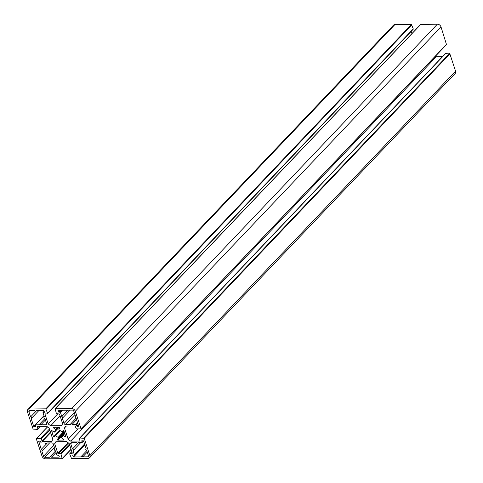 <?xml version="1.0" encoding="UTF-8"?>
<svg xmlns="http://www.w3.org/2000/svg" width="483" height="483" viewBox="0 0 483 483"><rect width="100%" height="100%" fill="white"/><g stroke="black" fill="none" stroke-linecap="round" stroke-linejoin="round"><path stroke-width="0.72" d="M59.318 456.809L59.107 457.141L51.536 457.226A0.96 0.694 -136.4 0 0 49.972 457.244L44.955 457.298A1.28 0.924 43.6 0 1 43.524 456.206L41.81 450.983A0.96 0.694 -136.4 0 0 41.272 449.359L38.725 441.208L40.065 441.13L41.321 443.008L45.275 442.959A0.96 0.694 -136.4 0 0 46.839 442.947L51.856 442.887A1.28 0.924 43.6 0 1 53.287 443.986L55.002 449.202A0.96 0.694 -136.4 0 0 55.539 450.832L56.891 454.944L58.92 455.59L59.318 456.809M47.382 442.941L41.272 449.359M56.07 452.456L51.536 457.226M34.607 410.52A0.96 0.694 -136.4 0 0 36.171 410.502L43.748 410.417L44.533 412.234L42.981 412.651L44.333 416.763A0.96 0.694 -136.4 0 0 44.871 418.393L46.585 423.609A1.28 0.924 43.6 0 1 46.453 424.503A1.28 0.924 43.6 0 1 45.885 424.732L40.868 424.786A0.96 0.694 -136.4 0 0 39.304 424.805L35.35 424.847L35.5 426.67L33.732 426.423L31.141 418.544A0.96 0.694 -136.4 0 0 30.604 416.914L28.889 411.697A1.28 0.924 43.6 0 1 29.028 410.804A1.28 0.924 43.6 0 1 29.59 410.574L34.607 410.52M36.714 410.496L30.604 416.914M45.408 420.017L40.868 424.786M82.72 456.882A0.96 0.694 -136.4 0 0 81.156 456.9L73.579 456.984L72.794 455.167L74.346 454.751L72.993 450.639A0.96 0.694 -136.4 0 0 72.456 449.009L70.741 443.786A1.28 0.924 43.6 0 1 70.874 442.893A1.28 0.924 43.6 0 1 71.442 442.67L76.459 442.615A0.96 0.694 -136.4 0 0 78.023 442.597L81.977 442.555L81.826 440.731L83.595 440.979L86.185 448.858A0.96 0.694 -136.4 0 0 86.717 450.482L88.437 455.704A1.28 0.924 43.6 0 1 88.298 456.598A1.28 0.924 43.6 0 1 87.737 456.821L82.72 456.882L87.254 452.112M78.56 442.591L72.456 449.009M63.188 430.287L63.81 430.516L65.857 436.747L65.392 436.988L63.225 435.322L62.742 435.418A4.667 3.375 43.6 0 1 62.047 436.916A4.667 3.375 43.6 0 1 61.546 437.32L63.937 440.019L57.779 440.158L57.368 439.59L58.431 437.888L58.171 437.356A4.667 3.375 43.6 0 1 55.744 435.497L55.225 435.382L54.114 437.145L53.516 436.886L51.506 430.383L54.102 432.08L54.585 431.983A4.667 3.375 43.6 0 1 55.279 430.48A4.667 3.375 43.6 0 1 55.774 430.081L55.69 429.544L53.516 427.884L53.559 427.31L59.548 427.244L59.958 427.811L58.896 429.508L59.155 430.039A4.667 3.375 43.6 0 1 61.583 431.905L62.102 432.019L63.243 430.226M58.008 410.592L58.22 410.254L65.791 410.17A0.96 0.694 -136.4 0 0 67.354 410.158L72.372 410.097A1.28 0.924 43.6 0 1 73.802 411.196L75.517 416.412A0.96 0.694 -136.4 0 0 76.054 418.043L78.602 426.187L77.262 426.272L76.006 424.394L72.052 424.436A0.96 0.694 -136.4 0 0 70.488 424.454L65.471 424.509A1.28 0.924 43.6 0 1 64.04 423.416L62.325 418.193A0.96 0.694 -136.4 0 0 61.788 416.569L60.435 412.452L58.407 411.812L58.008 410.592L58.328 410.254M67.898 410.152L61.788 416.569M76.586 419.667L72.052 424.436M446.473 44.496L441.003 26.891A3.2 2.312 -136.4 0 0 437.429 24.15L420.602 24.573M81.005 428.56L75.33 411.287A3.2 2.312 -136.4 0 0 71.756 408.552L55.153 408.733L56.294 413.17A0.64 0.465 -136.4 0 0 57.006 413.714L59.457 414.022L62.651 423.742L61.45 425.668L50.637 425.789L48.179 423.905L44.985 414.185L47.213 413.822A0.64 0.465 -136.4 0 0 47.563 413.267L45.788 408.841L29.185 409.023A3.2 2.312 -136.4 0 0 27.779 409.59A3.2 2.312 -136.4 0 0 27.434 411.824L33.116 429.097L37.481 429.381A0.64 0.465 -136.4 0 0 37.831 428.819L37.348 426.38L46.694 426.278L49.151 428.161L52.852 439.409L51.645 441.335L42.299 441.438L41.182 439.005A0.64 0.465 -136.4 0 0 40.469 438.461L36.527 438.504L36.322 438.836L41.997 456.109A3.2 2.312 -136.4 0 0 45.571 458.85L62.174 458.663L61.033 454.231A0.64 0.465 -136.4 0 0 60.321 453.682L57.869 453.38L54.676 443.66L55.877 441.734L66.69 441.613L69.147 443.497L72.341 453.217L70.113 453.573A0.64 0.465 -136.4 0 0 69.763 454.135L71.538 458.56L88.141 458.373A3.2 2.312 -136.4 0 0 89.548 457.812A3.2 2.312 -136.4 0 0 89.886 455.578L84.211 438.304L79.846 438.021A0.64 0.465 -136.4 0 0 79.496 438.582L79.973 441.021L70.633 441.124L68.175 439.24L64.474 427.992L65.682 426.066L75.022 425.958L76.145 428.391A0.64 0.465 -136.4 0 0 76.857 428.94L80.963 428.832L446.678 44.164M66.316 426.06L64.474 427.992M77.98 428.928L68.175 439.24M442.458 56.656L436.306 56.722L435.521 56.119M436.306 56.722L70.633 441.124M89.548 457.812L455.221 73.41A3.2 2.312 -136.4 0 0 455.566 71.176L449.884 53.903L445.519 53.619A0.64 0.465 -136.4 0 0 445.139 54.018M56.511 441.728L54.676 443.66M412.887 29.427A0.64 0.465 -136.4 0 0 413.237 28.865L411.462 24.44L394.859 24.627A3.2 2.312 -136.4 0 0 393.452 25.188L27.779 409.59M411.908 33.599L411.19 31.395M57.882 413.708L48.179 423.905M60.067 415.875L50.637 425.789M39.002 441.142L38.682 441.48M53.764 445.441L43.524 456.206M54.398 447.373L44.955 457.298M29.958 410.574L28.889 411.697M43.971 415.658L33.732 426.423M35.271 425.583L34.16 426.749M44.001 415.754L35.35 424.847M46.646 423.929L45.885 424.732M44.303 411.148L43.192 412.313M88.498 456.024L87.737 456.821M82.104 440.659L81.784 440.997M83.511 440.828L82.182 442.217M71.81 442.663L70.741 443.786M84.585 443.986L74.346 454.751M73.072 455.101L72.752 455.433M84.742 444.469L73.15 456.652M84.93 445.048L73.579 456.984M54.066 427.304L53.516 427.884M57.857 427.262L55.69 429.544M55.817 430.045L58.473 427.256L55.847 430.003M59.089 427.25L54.585 431.983M51.772 430.329L51.464 430.655M59.747 430.335L53.516 436.886M60.315 430.691L55.744 435.497M64.034 431.192L58.171 437.356M64.233 431.796L58.431 437.888M64.372 432.225L57.368 439.59M64.619 432.967L57.779 440.158M64.734 433.323L62.917 435.231M64.837 433.625L63.225 435.322M65.797 436.56L65.392 436.988M59.904 410.236L58.407 411.812M60.653 410.23L58.835 412.138M61.824 410.218L60.007 412.126M62.573 410.206L60.435 412.452M74.279 412.651L64.04 423.416M74.913 414.583L65.471 424.509M77.594 422.728L76.006 424.394M77.781 423.301L76.435 424.72M78.186 424.521L76.833 425.94M78.373 425.1L77.262 426.272M441.003 26.891L75.33 411.287M445.519 53.619L79.846 438.021M449.456 53.577L83.782 437.978M449.884 53.903L84.211 438.304M455.566 71.176L89.886 455.578M71.858 451.738L70.113 453.573M68.061 442.663L57.869 453.38M68.489 442.996L58.298 453.706M69.371 444.173L60.321 453.682M69.685 445.139L61.033 454.231M71.031 449.232L62.379 458.331M47.539 426.93L36.527 438.504M49.435 429.031L40.469 438.461M49.755 429.997L41.182 439.005M50.443 432.098L41.87 441.112M50.637 432.677L42.299 441.438M37.463 426.38L37.143 426.718M40.186 426.35L37.831 428.819M394.859 24.627L29.185 409.023M411.462 24.44L45.788 408.841M411.89 24.766L46.217 409.167M413.237 28.865L47.563 413.267M45.305 413.846L44.985 414.185M420.826 24.337L55.153 408.733M437.429 24.15L71.756 408.552M47.183 442.941L46.7 443.448M49.61 442.911L42.075 450.832M55.587 450.983L50.111 456.743M36.515 410.496L36.032 411.009M38.942 410.472L31.407 418.393M43.977 415.67L35.181 424.913M44.919 418.544L39.449 424.297M44.279 411.063L43.023 412.379M86.771 450.639L81.295 456.393M83.589 440.967L82.146 442.482M78.361 442.591L77.878 443.098M80.794 442.567L73.259 450.488M84.64 444.155L74.304 455.016M59.149 427.25L54.531 432.104M64.716 433.275L62.796 435.298M70.126 410.121L62.591 418.043M76.103 418.193L70.627 423.953M67.698 410.152L67.215 410.659M446.642 44.43L80.963 428.832M445.235 53.734L79.562 438.135M71.81 451.605L69.83 453.688M71.092 449.401L62.337 458.596M47.479 426.881L36.358 438.57M40.542 426.344L37.765 429.266M413.17 29.312L47.497 413.714M420.663 24.404L54.984 408.805"/></g></svg>
